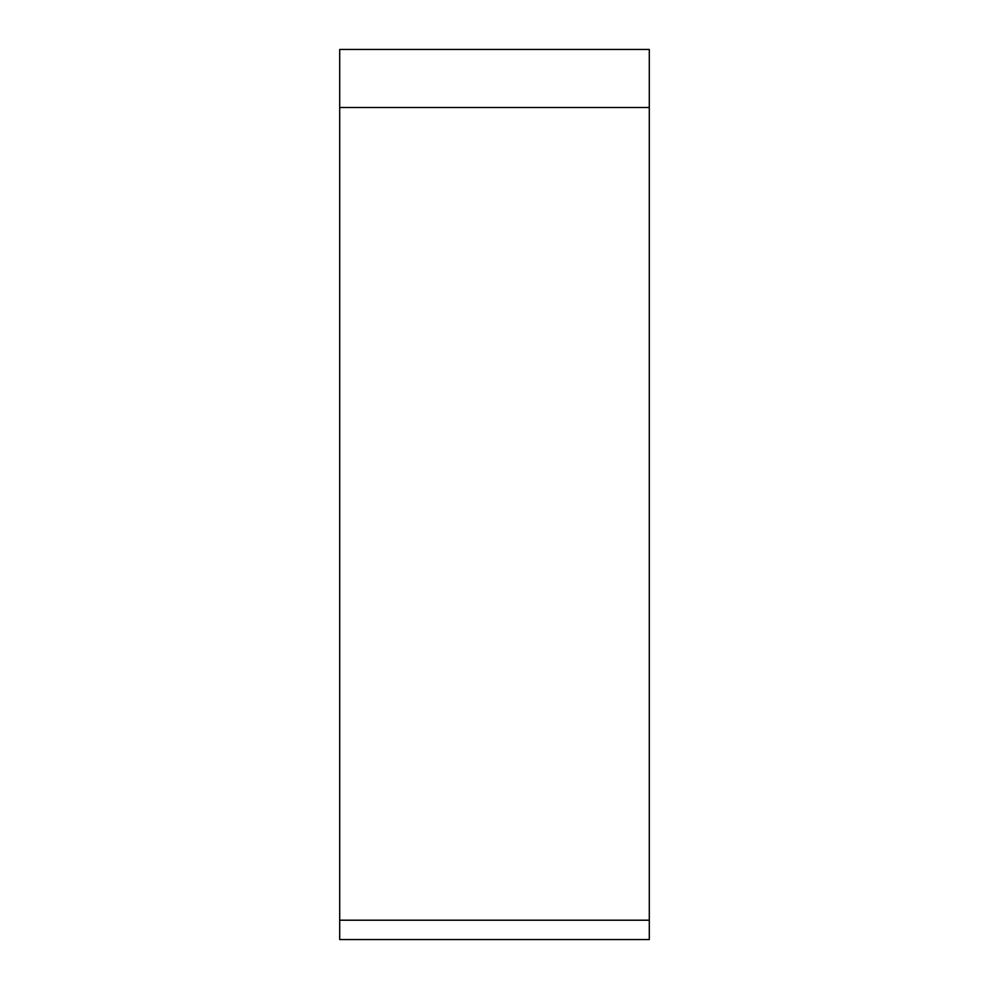 <?xml version="1.0" encoding="UTF-8"?>
<svg xmlns="http://www.w3.org/2000/svg" width="989" height="989" viewBox="0 0 989 989"><rect width="100%" height="100%" fill="white"/><g stroke="black" fill="none" stroke-linecap="round" stroke-linejoin="round"><path stroke-width="1.48" d="M339.697 920.203L339.697 49.45L649.303 49.45L649.303 939.55L339.697 939.55L339.697 920.203L649.303 920.203L649.303 107.504L339.697 107.504M649.303 49.45L649.303 107.504"/></g></svg>
